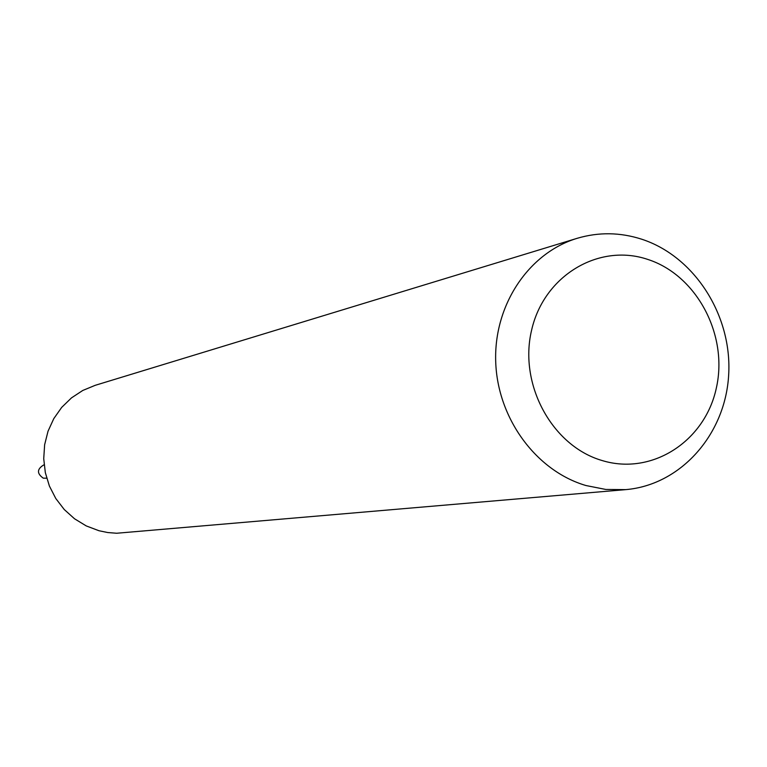 <?xml version="1.0" encoding="UTF-8"?>
<svg xmlns="http://www.w3.org/2000/svg" width="767" height="767" viewBox="0 0 767 767"><rect width="100%" height="100%" fill="white"/><g stroke="black" fill="none" stroke-linecap="round" stroke-linejoin="round"><path stroke-width="1.15" d="M44.131 464.907L43.594 465.013C36.893 469.164 36.787 473.555 43.278 478.167L46.701 478.196M602.239 460.574C652.075 475.77 705.074 441.236 716.368 387.92C728.382 334.824 696.628 275.027 647.597 259.361C598.759 242.909 543.861 275.641 531.589 330.222C518.578 384.574 552.221 446.183 602.239 460.574M586.026 485.549L605.834 489.461L625.776 489.624C680.77 484.984 725.294 434.515 728.65 375.159C732.399 315.841 694.777 256.485 641.711 239.208C620.129 232.267 598.605 231.97 577.148 238.316C528.684 252.889 493.68 305.17 495.712 361.823C497.515 418.485 536.229 471.053 586.026 485.549M577.148 238.316L95.233 385.312L82.788 390.451L71.484 397.881L61.696 407.382L53.795 418.609L48.033 431.198L44.639 444.707L43.729 458.676L45.33 472.616L49.395 486.038L55.78 498.492L64.255 509.528L74.533 518.78L86.249 525.922L98.981 530.735L107.773 532.547L116.68 533.247L625.776 489.624"/></g></svg>
